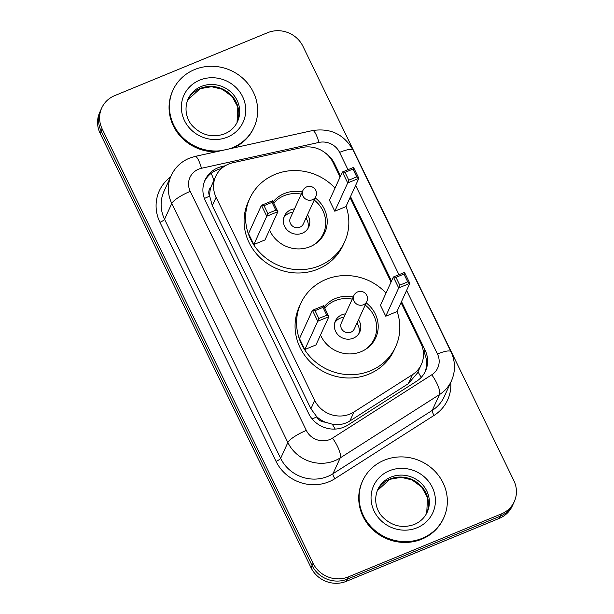 <?xml version="1.0" encoding="UTF-8"?>
<svg xmlns="http://www.w3.org/2000/svg" width="614" height="614" viewBox="0 0 614 614"><rect width="100%" height="100%" fill="white"/><g stroke="black" fill="none" stroke-linecap="round" stroke-linejoin="round"><path stroke-width="0.92" d="M340.087 177.039L333.011 162.457A26.747 25.136 24.6 0 0 302.05 147.506L232.959 162.718A26.747 25.136 24.6 0 0 228.631 164.068A26.747 25.136 24.6 0 0 215.691 176.387A26.747 25.136 24.6 0 0 216.113 197.34L314.729 400.443A26.747 25.136 24.6 0 0 353.994 411.979L412.378 374.724A26.747 25.136 24.6 0 0 421.35 364.47A26.747 25.136 24.6 0 0 420.928 343.518L401.049 302.587M325.167 422.125A26.747 25.136 -155.4 0 1 316.609 416.522L316.809 416.929A8.918 8.381 24.6 0 0 325.167 422.125L332.22 424.182C338.613 425.333 344.492 424.274 349.873 420.989L408.264 383.742L417.42 373.066L421.35 364.47M215.691 176.387L210.986 186.986A8.918 8.381 24.6 0 0 209.62 196.181A26.747 6.04 154.1 0 0 204.393 198.491M209.62 196.181L209.819 196.587A26.747 25.136 -155.4 0 1 210.986 186.986M209.819 196.587L212.298 205.682L310.922 408.778L316.609 416.522M391.072 282.041L350.064 197.585M225.238 165.772L222.314 166.417A26.747 25.136 24.6 0 0 217.985 167.768A26.747 25.136 24.6 0 0 205.045 180.086A26.747 25.136 24.6 0 0 205.467 201.039L308.65 413.537A26.747 25.136 24.6 0 0 347.908 425.072L416.515 381.302A26.747 25.136 24.6 0 0 425.479 371.048A26.747 25.136 24.6 0 0 425.057 350.095L401.502 301.589M204.562 181.214A26.747 25.136 -155.4 0 1 216.972 169.986A26.747 25.136 -155.4 0 1 221.301 168.635L221.401 168.612M267.658 32.68A26.747 25.136 -155.4 0 1 302.94 46.28L513.864 480.655A26.747 25.136 -155.4 0 1 514.286 501.607A26.747 25.136 -155.4 0 1 501.339 513.933L348.368 576.884A26.747 25.136 -155.4 0 1 313.086 563.284L102.162 128.902A26.747 25.136 -155.4 0 1 101.74 107.957A26.747 25.136 -155.4 0 1 114.688 95.63L267.658 32.68M514.286 501.607L512.26 506.043A26.747 25.136 -155.4 0 1 499.312 518.369L346.342 581.32A26.747 25.136 -155.4 0 1 311.06 567.72L100.136 133.345L101.149 131.12A26.747 25.136 -155.4 0 1 100.727 110.175A26.747 25.136 -155.4 0 0 101.149 131.12L312.073 565.502L101.149 131.12L102.162 128.902M346.342 581.32L347.355 579.102A26.747 25.136 -155.4 0 1 312.073 565.502A26.747 25.136 -155.4 0 0 347.355 579.102L500.326 516.151L347.355 579.102L348.368 576.884M513.273 503.825A26.747 25.136 -155.4 0 1 500.326 516.151A26.747 25.136 -155.4 0 0 513.273 503.825M340.54 176.041L334.453 163.501A26.747 25.136 24.6 0 0 325.029 152.732M391.525 281.043L350.517 196.587M423.153 350.487L424.044 352.313A26.747 25.136 -155.4 0 1 424.942 372.138M100.136 133.345A26.747 25.136 -155.4 0 1 99.714 112.393L101.74 107.957M221.316 150.645A44.576 41.89 -155.4 0 1 178.996 133.392A44.576 41.89 -155.4 0 1 173.01 90.112A44.576 41.89 -155.4 0 1 194.584 69.574A44.576 41.89 -155.4 0 1 244.142 79.521A44.576 41.89 -155.4 0 1 254.096 127.159A44.576 41.89 -155.4 0 1 232.522 147.698A44.576 41.89 -155.4 0 1 229.214 148.903M215.944 151.827A44.576 41.89 -155.4 0 1 172.634 90.941L173.01 90.112M254.096 127.159L253.72 127.996A44.576 41.89 -155.4 0 1 233.427 147.974M346.073 206.312A52.152 49.005 -155.4 0 1 344.654 241.786A52.152 49.005 -155.4 0 1 319.41 265.816A52.152 49.005 -155.4 0 1 261.434 254.181A52.152 49.005 -155.4 0 1 249.791 198.437A52.152 49.005 -155.4 0 1 275.026 174.407A52.152 49.005 -155.4 0 1 335.029 188.107M344.654 241.786L343.134 245.116A52.152 49.005 -155.4 0 1 317.891 269.139A52.152 49.005 -155.4 0 1 259.914 257.504A52.152 49.005 -155.4 0 1 248.263 201.76L249.791 198.437M273.146 201.852A30.309 28.482 -155.4 0 1 284.32 193.548A30.309 28.482 -155.4 0 1 302.241 191.967M315.212 197.9A30.309 28.482 -155.4 0 1 324.791 232.706A30.309 28.482 -155.4 0 1 310.116 246.674A30.309 28.482 -155.4 0 1 269.538 229.958M253.828 244.533L264.979 239.944L277.904 211.653L266.752 216.243L253.828 244.533L248.517 233.596L261.441 205.306L272.593 200.717L277.904 211.653L275.809 210.195L272.017 202.382L264.043 205.659L267.842 213.472L275.809 210.195M334.776 211.216L345.928 206.626L358.852 178.344L347.701 182.934L334.776 211.216L329.465 200.279L342.389 171.997L353.541 167.407L358.852 178.344L356.757 176.878L352.966 169.065L344.999 172.35L348.79 180.163L356.757 176.878M267.842 213.472L266.752 216.243L261.441 205.306L264.043 205.659M348.79 180.163L347.701 182.934L342.389 171.997L344.999 172.35M353.541 167.407L352.966 169.065M272.593 200.717L272.017 202.382M273.767 203.127A29.418 27.645 -155.4 0 1 284.067 195.72A29.418 27.645 -155.4 0 1 301.251 194.139M294.52 208.867A13.37 12.564 24.6 0 0 290.898 209.781A13.37 12.564 24.6 0 0 284.428 215.944A13.37 12.564 24.6 0 0 287.413 230.235A13.37 12.564 24.6 0 0 302.28 233.22A13.37 12.564 24.6 0 0 308.75 227.057A13.37 12.564 24.6 0 0 307.491 214.793M314.222 200.072A29.418 27.645 -155.4 0 1 323.348 233.727A29.418 27.645 -155.4 0 1 313.178 245.201M302.902 190.524L290.353 217.978A7.13 6.7 24.6 0 0 291.949 225.599A7.13 6.7 24.6 0 0 299.878 227.195A7.13 6.7 24.6 0 0 303.331 223.91L315.872 196.449A7.13 7.13 0 0 0 309.303 186.357A7.13 7.13 0 0 0 302.902 190.524A7.13 6.7 24.6 0 0 303.017 196.112A7.13 6.7 24.6 0 0 312.426 199.742A7.13 6.7 24.6 0 0 315.872 196.449M293.001 212.191A13.37 12.564 24.6 0 0 289.378 213.104A13.37 12.564 24.6 0 0 283.791 217.663M307.86 228.661A13.37 12.564 24.6 0 0 305.972 218.123M422.202 538.324A44.576 41.89 -155.4 0 1 372.644 528.378A44.576 41.89 -155.4 0 1 362.69 480.739A44.576 41.89 -155.4 0 1 384.264 460.201A44.576 41.89 -155.4 0 1 433.822 470.147A44.576 41.89 -155.4 0 1 443.776 517.786A44.576 41.89 -155.4 0 1 422.202 538.324M443.776 517.786L443.392 518.623A44.576 41.89 -155.4 0 1 421.818 539.153A44.576 41.89 -155.4 0 1 372.268 529.214A44.576 41.89 -155.4 0 1 362.314 481.568L362.69 480.739M397.058 311.313A52.152 49.005 -155.4 0 1 395.639 346.787A52.152 49.005 -155.4 0 1 370.403 370.818A52.152 49.005 -155.4 0 1 312.419 359.175A52.152 49.005 -155.4 0 1 300.776 303.439A52.152 49.005 -155.4 0 1 326.019 279.408A52.152 49.005 -155.4 0 1 386.014 293.108M395.639 346.787L394.119 350.118A52.152 49.005 -155.4 0 1 368.876 374.141A52.152 49.005 -155.4 0 1 310.899 362.506A52.152 49.005 -155.4 0 1 299.248 306.762L300.776 303.439M324.131 306.854A30.309 28.482 -155.4 0 1 335.305 298.55A30.309 28.482 -155.4 0 1 353.227 296.969M366.197 302.894A30.309 28.482 -155.4 0 1 375.776 337.708A30.309 28.482 -155.4 0 1 361.109 351.676A30.309 28.482 -155.4 0 1 320.523 334.96M304.813 349.535L315.964 344.938L328.889 316.655L317.737 321.245L304.813 349.535L299.502 338.59L312.426 310.308L323.578 305.718L328.889 316.655L326.794 315.189L323.002 307.384L315.036 310.661L318.827 318.474L326.794 315.189M385.761 316.218L396.913 311.628L409.837 283.346L398.686 287.935L385.761 316.218L380.45 305.281L393.374 276.998L404.526 272.401L409.837 283.346L407.742 281.88L403.951 274.067L395.984 277.344L399.775 285.157L407.742 281.88M318.827 318.474L317.737 321.245L312.426 310.308L315.036 310.661M399.775 285.157L398.686 287.935L393.374 276.998L395.984 277.344M404.526 272.401L403.951 274.067M323.578 305.718L323.002 307.384M324.752 308.121A29.418 27.645 -155.4 0 1 335.052 300.714A29.418 27.645 -155.4 0 1 352.236 299.141M345.505 313.869A13.37 12.564 24.6 0 0 341.883 314.782A13.37 12.564 24.6 0 0 335.413 320.938A13.37 12.564 24.6 0 0 338.398 335.236A13.37 12.564 24.6 0 0 353.265 338.214A13.37 12.564 24.6 0 0 359.735 332.059A13.37 12.564 24.6 0 0 358.476 319.794M365.207 305.066A29.418 27.645 -155.4 0 1 374.333 338.728A29.418 27.645 -155.4 0 1 364.171 350.195M353.887 295.526L341.338 322.979A7.13 6.7 24.6 0 0 342.934 330.601A7.13 6.7 24.6 0 0 350.863 332.197A7.13 6.7 24.6 0 0 354.316 328.904L366.857 301.451A7.13 7.13 0 0 0 360.288 291.358A7.13 7.13 0 0 0 353.887 295.526A7.13 6.7 24.6 0 0 354.002 301.113A7.13 6.7 24.6 0 0 363.411 304.736A7.13 6.7 24.6 0 0 366.857 301.451M343.986 317.192A13.37 12.564 24.6 0 0 340.363 318.106A13.37 12.564 24.6 0 0 334.783 322.665M358.845 333.663A13.37 12.564 24.6 0 0 356.957 323.125M335.198 429.079A26.747 7.813 -122.5 0 0 332.22 424.182M424.673 353.71A26.747 6.04 154.1 0 0 423.491 354.086M213.902 180.309A26.747 5.718 -102.4 0 0 211.178 173.325M421.158 377.457A26.747 7.813 -122.5 0 0 417.965 371.869M316.809 416.929A26.747 6.04 154.1 0 0 312.158 418.971M212.298 205.682L216.113 197.34M408.264 383.742L412.378 374.724M349.873 420.989L353.994 411.979M310.922 408.778L314.729 400.443M347.977 169.694L339.573 152.395A17.829 16.755 24.6 0 0 318.935 142.425L201.484 168.274A17.829 16.755 24.6 0 0 198.598 169.18A17.829 16.755 24.6 0 0 190.248 191.361L306.332 430.422A17.829 16.755 24.6 0 0 329.856 439.494A17.829 16.755 24.6 0 0 332.504 438.12L431.765 374.793A17.829 16.755 24.6 0 0 437.46 353.986L406.598 290.43M431.765 374.793A17.829 5.211 -122.5 0 1 439.471 394.587L340.21 457.914A35.658 33.509 -155.4 0 1 334.906 460.661A35.658 33.509 -155.4 0 1 287.866 442.525L171.782 203.464A35.658 33.509 -155.4 0 1 171.214 175.527L163.992 191.338A35.658 33.509 24.6 0 0 164.56 219.275L280.644 458.336A35.658 33.509 24.6 0 0 327.684 476.472A35.658 33.509 24.6 0 0 332.988 473.716L432.248 410.398A35.658 33.509 24.6 0 0 444.206 396.721L451.428 380.91A35.658 33.509 -155.4 0 1 439.471 394.587L432.248 410.398A4.459 1.305 57.5 0 0 434.175 415.34L334.914 478.667A40.117 37.7 -155.4 0 1 276.024 461.36L159.939 222.299A4.459 1.005 154.1 0 0 164.56 219.275L171.782 203.464A17.829 4.022 -25.9 0 1 190.248 191.361M334.914 478.667A4.459 1.305 57.5 0 1 332.988 473.716L340.21 457.914A17.829 5.211 -122.5 0 0 332.504 438.12M159.939 222.299A40.117 37.7 -155.4 0 1 170.538 177.016M450.745 382.399A40.117 37.7 -155.4 0 1 434.175 415.34M313.086 563.284L311.06 567.72M501.339 513.933L499.312 518.369M306.332 430.422A17.829 4.022 -25.9 0 0 287.866 442.525L280.644 458.336A4.459 1.005 154.1 0 1 276.024 461.36M398.962 274.696L355.613 185.428M437.46 353.986A17.829 4.022 -25.9 0 1 450.968 351.745L353.081 150.146C344.063 134.366 330.555 127.835 312.564 130.559L195.114 156.409A17.829 3.814 -102.4 0 1 201.484 168.274M339.573 152.395A17.829 4.022 -25.9 0 1 353.081 150.146M318.935 142.425A17.829 3.814 -102.4 0 0 312.564 130.559M221.301 168.635L222.314 166.417M333.993 164.498L334.453 163.501M424.044 352.313L425.057 350.095M188.084 99.007A27.169 25.535 -155.4 0 1 201.231 86.49A27.169 25.535 -155.4 0 1 231.44 92.553A27.169 25.535 -155.4 0 1 237.511 121.595C234.886 127.205 230.588 131.289 224.601 133.852C212.644 138.004 202.014 135.433 192.712 126.154C187.807 121.204 183.264 110.459 188.084 99.007M227.395 137.137A32.519 30.562 -155.4 0 1 184.492 120.597A32.519 30.562 -155.4 0 1 199.719 80.135A32.519 30.562 -155.4 0 1 242.622 96.674A32.519 30.562 -155.4 0 1 227.395 137.137M187.661 99.982A27.169 25.535 -155.4 0 1 200.348 88.431A27.169 25.535 -155.4 0 1 230.143 94.103A27.169 25.535 -155.4 0 1 237.05 122.547M377.756 489.634A27.169 25.535 -155.4 0 1 390.911 477.116A27.169 25.535 -155.4 0 1 421.12 483.18A27.169 25.535 -155.4 0 1 427.19 512.222C424.566 517.825 420.26 521.915 414.273 524.479C402.324 528.631 391.694 526.06 382.392 516.781C377.487 511.83 372.944 501.085 377.756 489.634M417.075 527.764A32.519 30.562 -155.4 0 1 374.172 511.224A32.519 30.562 -155.4 0 1 389.391 470.761A32.519 30.562 -155.4 0 1 432.294 487.301A32.519 30.562 -155.4 0 1 417.075 527.764M390.02 479.058A27.169 25.535 -155.4 0 1 419.822 484.73A27.169 25.535 -155.4 0 1 426.722 513.174L427.505 497.632L421.772 487.132L412.025 479.918L401.226 477.331L389.783 479.311L377.334 490.617A27.169 25.535 -155.4 0 1 390.02 479.058M195.114 156.409L189.281 158.235C181.038 161.735 175.021 167.499 171.214 175.527M451.428 380.91C455.626 371.178 455.473 361.454 450.968 351.745M237.042 122.554L237.825 107.013L232.092 96.505L222.352 89.291L211.546 86.704L200.103 88.685L187.661 99.99M323.348 233.727L321.13 238.577M374.333 338.728L372.115 343.579"/></g></svg>
